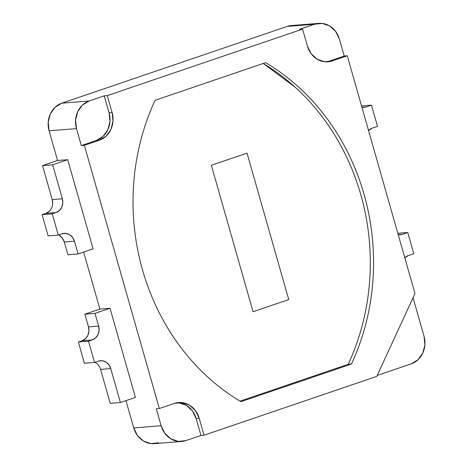 <?xml version="1.0" encoding="UTF-8"?>
<svg xmlns="http://www.w3.org/2000/svg" width="467" height="467" viewBox="0 0 467 467"><rect width="100%" height="100%" fill="white"/><g stroke="black" fill="none" stroke-linecap="round" stroke-linejoin="round"><path stroke-width="0.7" d="M49.21 211.358L45.848 213.39L42.088 214.668L48.136 235.893L58.276 235.082L52.234 213.857L58.276 235.082L48.136 235.893L42.088 214.668L52.234 213.857L55.987 212.578L52.234 213.857L42.088 214.668L45.848 213.39L55.987 212.578L59.35 210.547L61.743 207.208L62.794 203.075L62.356 198.767A11.091 9.854 -94.6 0 1 55.987 212.578L45.848 213.39A11.091 9.854 85.4 0 0 52.211 199.578L62.356 198.767L52.683 164.81L62.356 198.767L52.211 199.578L42.538 165.622L52.683 164.81L67.703 159.691L52.683 164.81L42.538 165.622L57.564 160.502L49.099 130.789L48.212 122.179L50.325 113.907L55.106 107.235L61.831 103.172L287.176 26.426L291.811 25.51M59.42 235.461L62.432 238.211L64.306 242.029L67.931 254.766L78.077 253.955L74.446 241.217L78.077 253.955L67.931 254.766L64.306 242.029L74.446 241.217L72.572 237.399L69.56 234.65L65.859 233.389L62.035 233.804L58.276 235.082L62.035 233.804A11.091 9.854 -94.6 0 1 64.172 233.36A11.091 9.854 -94.6 0 1 74.446 241.217L64.306 242.029A11.091 9.854 85.4 0 0 58.533 234.994M78.077 253.955L93.096 248.835L78.077 253.955M100.58 369.374L110.253 403.336L120.398 402.525L110.72 368.562L120.398 402.525L110.253 403.336L100.58 369.374L110.72 368.562L108.852 364.745L105.834 361.995L102.133 360.734L98.309 361.149L94.556 362.427L88.508 341.202L92.262 339.923L95.624 337.892L98.017 334.559L99.074 330.42L98.63 326.118L95.005 313.38L110.025 308.267L95.005 313.38L84.86 314.192L99.885 309.078L83.64 252.057L99.885 309.078L84.86 314.192L95.005 313.38L98.63 326.118L88.491 326.929L84.86 314.192L88.491 326.929L98.63 326.118A11.091 9.854 -94.6 0 1 92.262 339.923L82.122 340.735A11.091 9.854 85.4 0 0 88.491 326.929L88.928 331.231L87.878 335.37L85.484 338.703L82.122 340.735L92.262 339.923L88.508 341.202L78.368 342.013L82.122 340.735L78.368 342.013L88.508 341.202L94.556 362.427L84.41 363.238L78.368 342.013L84.41 363.238L94.556 362.427L98.309 361.149A11.091 9.854 -94.6 0 1 100.446 360.705A11.091 9.854 -94.6 0 1 110.72 368.562L100.58 369.374A11.091 9.854 85.4 0 0 94.813 362.339M120.398 402.525L135.418 397.405L120.398 402.525M52.654 203.886L52.211 199.578L42.538 165.622L57.564 160.502L49.099 130.789L76.477 128.6L81.316 145.576L84.358 145.336L99.383 140.217L106.108 136.154L110.889 129.482L112.996 121.21L112.115 112.6L107.276 95.618L302.575 29.112L307.414 46.087L311.156 53.723L317.186 59.221L324.588 61.749L332.235 60.92L347.261 55.801L414.976 293.515L376.776 376.379L204.015 435.215L199.175 418.234L195.434 410.598L189.404 405.099L181.996 402.572L174.354 403.4L159.329 408.52L84.358 145.336L159.329 408.52L156.287 408.765L161.121 425.741L133.743 427.935A22.183 19.713 85.4 0 0 154.291 443.65L181.669 441.461A22.183 19.713 -94.6 0 1 161.121 425.741L133.743 427.935L125.962 400.628L133.743 427.935L137.485 435.571L143.515 441.07L150.917 443.597L158.564 442.763M404.836 257.918A8.873 7.886 -94.6 0 1 408.158 255.63L413.791 253.709L407.744 232.484L397.814 233.284L407.744 232.484L402.11 234.405L398.655 234.679L402.11 234.405A8.873 7.886 -94.6 0 1 400.4 234.761A8.873 7.886 -94.6 0 1 398.188 234.586L402.11 234.405L407.744 232.484L413.791 253.709L408.158 255.63L404.836 257.918M368.556 130.567A8.873 7.886 -94.6 0 1 371.884 128.285L377.517 126.364L371.469 105.139L361.54 105.933L371.469 105.139L365.836 107.06L362.38 107.334L365.836 107.06A8.873 7.886 -94.6 0 1 364.126 107.41A8.873 7.886 -94.6 0 1 361.913 107.241L365.836 107.06L371.469 105.139L377.517 126.364L371.884 128.285L368.556 130.567M240.972 401.673L351.47 364.038C357.459 351.178 362.258 337.758 365.865 323.777C369.473 309.796 371.814 295.529 372.899 280.971C373.979 266.418 373.781 251.859 372.298 237.294C370.816 222.724 368.078 208.44 364.091 194.43C360.098 180.42 354.932 166.958 348.586 154.052C342.241 141.139 334.845 129.032 326.398 117.725C317.945 106.412 308.605 96.126 298.378 86.856C288.145 77.586 277.229 69.519 265.618 62.654L155.12 100.282C149.131 113.142 144.332 126.563 140.725 140.544C137.117 154.524 134.776 168.791 133.69 183.35C132.61 197.903 132.809 212.467 134.292 227.032C135.774 241.597 138.512 255.881 142.499 269.891C146.492 283.901 151.658 297.362 158.004 310.269C164.343 323.182 171.745 335.288 180.192 346.596C188.645 357.909 197.985 368.194 208.212 377.464C218.445 386.734 229.361 394.802 240.972 401.673A221.819 197.115 -94.6 0 1 155.12 100.282L265.618 62.654A221.819 197.115 -94.6 0 1 351.47 364.038L348.189 364.301L351.47 364.038L240.972 401.673M326.433 61.86A22.183 19.713 85.4 0 0 329.194 61.159L344.22 56.046L339.381 39.065L335.639 31.429L329.609 25.93L322.201 23.403L314.554 24.237L299.534 29.351L302.575 29.112L107.276 95.618L104.234 95.863L89.215 100.977L61.831 103.172L287.176 26.426L314.554 24.237A22.183 19.713 -94.6 0 1 318.833 23.35L291.449 25.539A22.183 19.713 85.4 0 0 287.176 26.426L314.554 24.237L299.534 29.351L302.575 29.112L307.414 46.087A22.183 19.713 -94.6 0 0 327.962 61.807A22.183 19.713 -94.6 0 0 332.235 60.92L329.194 61.159L332.235 60.92L347.261 55.801L344.22 56.046L347.261 55.801L414.976 293.515L376.776 376.379L204.015 435.215L199.175 418.234L196.134 418.479L200.973 435.454L204.015 435.215L200.973 435.454L185.948 440.574L200.973 435.454L196.134 418.479L199.175 418.234A22.183 19.713 -94.6 0 0 178.627 402.519A22.183 19.713 -94.6 0 0 174.354 403.4L159.329 408.52L156.287 408.765L161.121 425.741L164.869 433.376L170.899 438.875L178.301 441.403L185.948 440.574A22.183 19.713 -94.6 0 1 181.669 441.461M424.024 336.211L413.05 297.689L424.024 336.211A22.183 19.713 -94.6 0 1 411.293 363.828L377.213 375.439L411.293 363.828L418.018 359.765L422.798 353.093L424.912 344.821L424.024 336.211M135.418 397.405L110.025 308.267L99.885 309.078L110.025 308.267L135.418 397.405M93.096 248.835L67.703 159.691L57.564 160.502L67.703 159.691L93.096 248.835M318.833 23.35A22.183 19.713 -94.6 0 1 339.381 39.065L344.22 56.046L329.194 61.159M61.831 103.172A22.183 19.713 85.4 0 0 49.099 130.789L76.477 128.6A22.183 19.713 -94.6 0 1 89.215 100.977L61.831 103.172M178.954 402.817L186.356 405.338L192.392 410.843L196.134 418.479A22.183 19.713 85.4 0 0 177.11 402.706M112.115 112.6A22.183 19.713 -94.6 0 1 99.383 140.217L96.336 140.462A22.183 19.713 85.4 0 0 109.074 112.845L112.115 112.6L109.074 112.845L104.234 95.863L107.276 95.618L112.115 112.6M84.358 145.336L81.316 145.576L96.336 140.462L99.383 140.217L84.358 145.336M96.336 140.462L81.316 145.576L76.477 128.6L75.596 119.99L77.703 111.718L82.484 105.04L89.215 100.977L104.234 95.863L109.074 112.845L109.955 121.449L107.848 129.721L103.067 136.399L96.336 140.462M360.804 194.704A221.819 197.115 -94.6 0 1 348.184 364.313L240.073 401.13L348.184 364.313C354.173 351.453 358.971 338.032 362.579 324.051C366.186 310.07 368.533 295.798 369.613 281.245C370.699 266.692 370.5 252.127 369.018 237.563C367.535 222.998 364.797 208.714 360.804 194.704C356.817 180.694 351.645 167.233 345.306 154.326C338.96 141.413 331.564 129.306 323.111 117.993C314.659 106.686 305.319 96.4 295.091 87.131L263.236 63.459A221.819 197.115 -94.6 0 1 360.804 194.704M211.353 165.271L247.031 153.118L288.746 299.569L253.067 311.722L211.353 165.271L247.031 153.118L288.746 299.569L253.067 311.722L211.353 165.271L247.031 153.118L288.746 299.569L253.067 311.722L211.353 165.271L253.067 311.722L288.746 299.569L247.031 153.118L211.353 165.271M178.627 402.519L178.248 402.548M327.962 61.807L327.601 61.837"/></g></svg>
